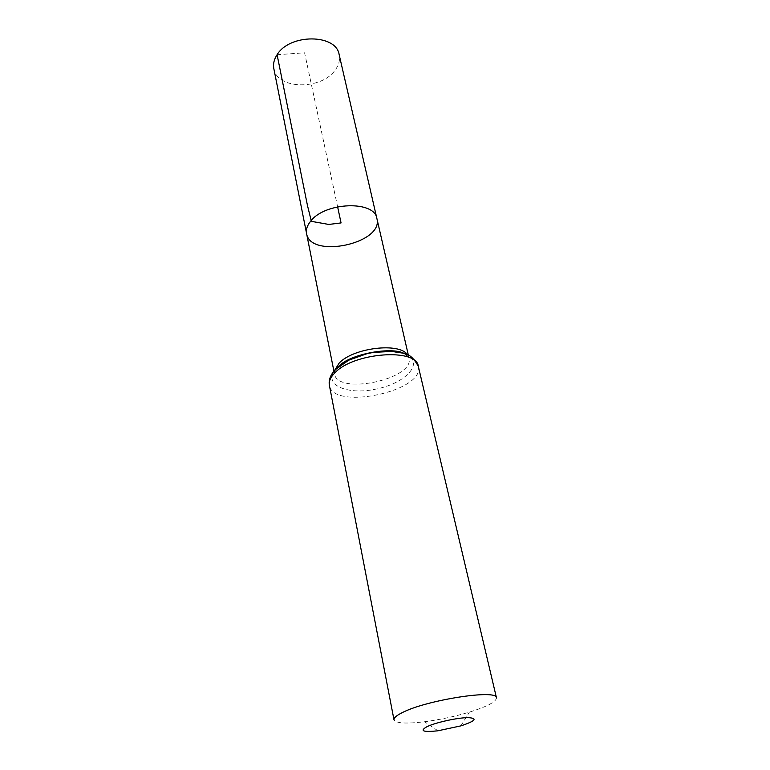 <?xml version="1.0" encoding="UTF-8"?>
<svg xmlns="http://www.w3.org/2000/svg" width="770" height="770" viewBox="0 0 770 770"><rect width="100%" height="100%" fill="white"/><g stroke="black" fill="none" stroke-linecap="round" stroke-linejoin="round"><path stroke-width="0.58" stroke-dasharray="3.85 2.89" d="M306.595 233.628C310.425 259.192 383.883 243.445 376.896 218.555M496.467 697.832C496.284 701.768 487.256 706.533 469.382 712.135C454.695 716.533 439.766 719.738 424.568 721.74C405.963 723.964 395.77 723.319 393.99 719.806M273.831 68.626C276.882 89.753 321.754 90.273 335.325 69.868C338.954 64.853 340.225 59.771 339.147 54.622M277.094 54.718L304.593 52.793L337.606 206.793M407.522 354.855L408.986 357.925C415.155 379.023 337.481 395.674 334.459 373.902L334.526 370.495M418.293 366.25C425.598 391.044 332.871 410.92 329.377 385.308M404.712 353.748C425.31 361.669 407.07 382.796 376.655 388.946C346.394 395.809 321.1 384.009 336.634 368.339M404.442 353.651L408.986 357.925L408.369 355.249M336.846 368.147C334.719 370.88 333.92 372.796 334.459 373.902L333.92 371.207M460.883 725.869L469.382 712.135M437.947 730.788L424.568 721.74M336.981 368.002L338.925 366.077"/><path stroke-width="1.16" d="M310.628 221.221C307.182 225.456 305.834 229.595 306.595 233.628C310.425 259.192 383.883 243.445 376.896 218.555C374.749 200.277 324.94 201.952 310.628 221.221C307.182 225.456 305.834 229.595 306.595 233.628L273.831 68.626C272.955 64.016 274.043 59.377 277.094 54.718C289.703 33.534 336.24 33.813 339.147 54.622L376.896 218.555C374.749 200.277 324.94 201.952 310.628 221.221M427.1 726.62C435.858 722.443 457.351 717.707 467.948 717.621C477.978 718.208 475.629 720.951 460.883 725.869L437.947 730.788C422.961 732.366 419.352 730.971 427.1 726.62M329.377 385.308L393.99 719.806C393.691 717.958 396.338 715.619 401.93 712.799C425.858 700.046 497.641 688.909 496.467 697.832L418.293 366.25C409.669 350.725 403.499 354.161 392.623 351.409L373.614 352.362L367.069 353.661L348.752 360.187L335.268 369.696C330.455 374.807 328.492 380.005 329.377 385.308C328.665 381.342 330.532 377.146 334.989 372.728C353.805 352.41 416.705 347.934 418.293 366.25M337.606 206.793L341.062 222.925L328.8 224.445L311.378 221.346L307.461 205.494L277.094 54.718M334.526 370.495L339.195 363.065C353.44 347.645 400.005 342.217 407.522 354.855M336.634 368.339L337.096 367.877C349.801 354.46 388.167 346.452 404.712 353.748M408.369 355.249L376.896 218.555M333.92 371.207L306.595 233.628M338.925 366.077C350.571 353.757 392.613 346.336 404.442 353.651"/></g></svg>
